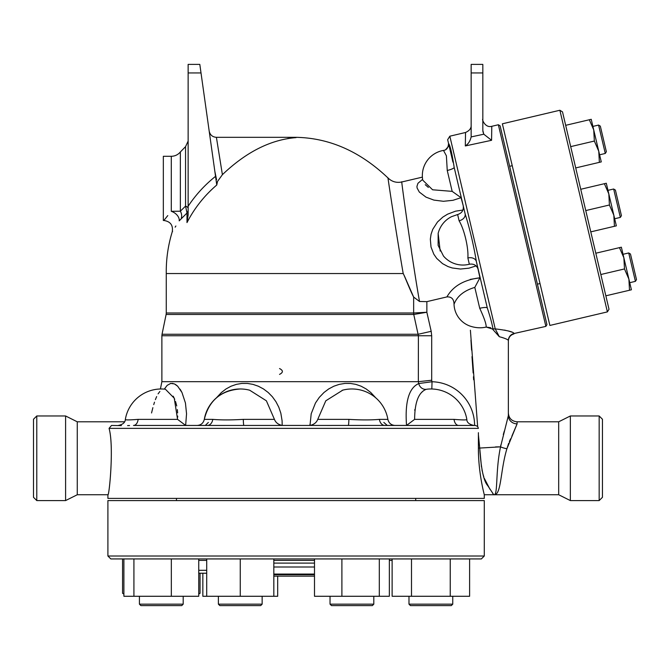 <?xml version="1.0" encoding="UTF-8"?>
<svg xmlns="http://www.w3.org/2000/svg" width="670" height="670" viewBox="0 0 670 670"><rect width="100%" height="100%" fill="white"/><g stroke="black" fill="none" stroke-linecap="round" stroke-linejoin="round"><path stroke-width="1" d="M606.358 151.713L605.278 153.464L606.358 151.713L600.337 126.153L598.586 125.064L605.278 153.464L599.6 154.804L598.762 151.252L594.349 141.052L593.737 129.955L601.266 161.905L599.365 162.349L598.762 151.252M629.733 282.69L635.411 281.358L636.5 279.599L631.986 260.429L630.478 254.039L628.72 252.959L635.411 281.358L629.733 282.69L628.895 279.139L631.408 289.792L629.507 290.244L628.895 279.139L624.49 268.938L623.879 257.841L619.465 247.64L621.366 247.197L628.895 279.139M589.332 119.754L591.233 119.302L593.737 129.955L589.332 119.754L565.673 125.323M580.739 189.275L604.399 183.697L608.812 193.898L604.399 183.697L606.3 183.245L608.812 193.898L607.975 190.347L613.653 189.007L620.345 217.407L614.666 218.747L613.829 215.196L616.341 225.849L614.44 226.292L613.829 215.196L609.415 204.995L608.812 193.898L613.829 215.196L614.44 226.292L616.341 225.849M575.714 167.927L599.365 162.349M595.814 253.218L619.465 247.64M600.831 274.516L624.49 268.938M570.689 146.63L594.349 141.052M605.847 295.813L629.507 290.244M620.345 217.407L621.433 215.656L615.412 190.096L613.653 189.007M604.399 183.697L606.3 183.245M590.781 231.87L614.44 226.292M585.764 210.573L609.415 204.995M609.013 309.255L562.507 111.882L559.869 110.257L607.389 311.893L609.013 309.255M607.389 311.893L549.877 325.444L502.366 123.808L559.869 110.257M140.884 605.613L181.738 605.613L183.195 604.156L139.427 604.156L140.884 605.613L139.427 604.156L139.427 596.275L139.427 604.156M171.336 558.931L171.336 596.275L198.739 596.275L198.739 558.931M123.891 558.931L123.891 596.275L171.336 596.275M133.916 558.931L133.916 596.275M219.844 605.613L260.689 605.613L262.146 604.156L218.378 604.156L219.844 605.613M273.821 558.931L273.821 596.275L277.69 596.275L277.69 576.15M206.712 558.931L206.712 596.275L273.821 596.275M240.262 558.931L240.262 596.275M331.499 605.613L372.344 605.613L373.801 604.156L330.034 604.156L331.499 605.613M389.345 558.931L389.345 596.275L314.498 596.275L314.498 558.931M341.893 558.931L341.893 596.275M379.312 558.931L379.312 596.275M410.45 605.613L451.295 605.613L452.753 604.156L408.985 604.156L410.45 605.613L408.985 604.156L408.985 596.275M392.126 558.931L392.126 596.275L469.611 596.275L469.611 558.931M411.497 558.931L411.497 596.275M450.24 558.931L450.24 596.275M202.843 573.227L202.843 596.275L206.712 596.275M183.195 604.156L183.195 596.275L183.195 604.156L181.738 605.613M122.568 558.931L122.568 593.285L123.891 594.005M198.739 594.005L200.054 593.285L200.054 573.227M413.625 312.999A7.295 6.599 -90 0 0 413.759 314.473L426.857 312.253L413.625 312.999L166.269 312.999L166.269 273.536L403.198 273.536C395.543 229.308 388.056 179.049 387.997 178.069C387.243 173.388 394.982 226.133 403.198 273.536L403.566 274.013M447.25 170.473L452.175 191.369L432.594 189.786L422.753 180.146A25.527 25.527 0 0 1 443.498 150.415L446.387 155.8L447.25 170.473A7.295 1.457 166.7 0 0 454.168 167.349C452.007 153.271 450.131 145.306 448.54 143.439L447.652 139.703L448.54 143.439C448.314 147.743 446.63 150.063 443.498 150.415L443.498 150.415A25.527 25.527 0 0 0 422.385 177.131L401.791 181.98C396.481 183.061 391.875 181.712 387.98 177.952C360.159 151.512 329.531 137.978 296.09 137.325L296.09 137.61C270.739 139.603 246.175 151.964 222.398 174.677L222.44 174.636M209.174 131.052C210.028 134.93 212.44 137.023 216.402 137.325L222.398 174.677L217.524 181.444L216.762 185.012L199.811 64.387L188.136 64.387L188.136 215.011L186.989 222.582L186.989 216.209M181.319 218.135L181.31 218.144A8.752 7.571 49 0 0 180.364 211.209L171.294 211.31A8.752 5.687 -146.9 0 1 179.192 220.857C170.054 235.229 170.054 235.229 179.192 220.857L186.997 213.01L186.989 221.334M287.857 138.447L288.301 138.372M290.311 138.079L290.973 137.995M293.778 137.71L295.236 137.626M186.989 222.582C194.459 208.136 204.383 195.615 216.762 185.012L216.728 182.491M175.892 225.991L175.146 227.172M172.6 231.251L172.249 231.82C173.237 225.254 170.448 221.477 163.882 220.48L163.991 220.338M404.144 275.337L413.625 297.019M470.206 279.407L479.929 277.79L474.804 287.405L479.728 308.292C484.201 317.932 486.345 324.188 486.177 327.069C481.018 328.275 475.683 327.957 470.173 326.131A23.986 23.986 0 0 1 454.034 304.281C453.925 299.096 451.555 296.634 446.915 296.911L426.857 301.642L419.512 301.475C412.318 261.426 400.685 176.227 401.799 182.039C401.305 181.235 412.636 263.101 419.512 301.475L413.65 297.061C410.241 290.696 404.655 276.09 403.198 273.536M124.503 421.798L77.268 421.798L77.268 494.745L107.904 494.745L107.904 498.388L484.284 498.388L484.284 494.745C484.469 495.331 478.263 473.07 478.397 448.062L478.397 432.686M206.712 573.227L198.739 573.227L206.712 573.227M273.821 574.073L314.498 574.073M314.498 566.996L273.821 566.996M314.498 574.684L273.821 574.684M273.821 576.15L314.498 576.15M392.126 560.388L389.345 560.388M314.498 560.388L273.821 560.388M206.712 560.388L198.739 560.388M110.818 558.931L481.361 558.931L484.284 556.016L107.904 556.016L110.818 558.931M107.904 556.016L107.904 500.582L484.284 500.582L484.284 556.016M279.541 374.388C283.318 372.445 283.318 370.502 279.541 368.55M498.137 335.343L499.301 336.7C505.23 338.325 508.245 339.623 508.354 340.603L508.354 415.601L500.549 446.84A8.752 2.245 -168.9 0 0 506.914 448.749L517.106 423.859L517.106 421.798C511.788 421.279 508.873 418.365 508.354 413.047L508.354 415.601A8.752 8.258 180 0 0 517.106 423.859L511.872 436.153M500.549 446.79L500.842 444.972M503.296 434.52L504.334 431.011M510.565 438.85L509.376 441.522M508.639 443.331L506.922 448.716M481.445 466.797L479.72 448.062L500.549 446.84C495.239 471.554 498.195 496.043 493.765 494.745C501.478 495.817 500.189 470.725 506.914 448.749C500.189 470.725 501.478 495.817 493.765 494.745L492.45 492.936M495.515 446.923L499.133 446.84M478.397 428.314L477.635 426.422L475.39 425.45L472.551 425.509M479.728 308.292A7.295 1.457 166.7 0 1 487.316 308.007C490.281 317.044 492.123 323.87 492.86 328.476L492.442 329.003L486.177 327.069L490.758 327.731M503.237 337.831L501.06 337.161M489.938 489.234L484.343 478.43M483.832 476.998L482.844 473.715M482.241 471.161L481.981 469.896M36.783 500.582L36.783 415.97L33.5 419.244L33.5 497.299L36.783 500.582L65.593 500.582L65.593 415.97L36.783 415.97M599.164 500.582L602.447 497.299L602.447 419.244L599.164 415.97L599.164 500.582L570.354 500.582L570.354 415.97L599.164 415.97M163.882 220.48L163.338 220.48L163.338 156.294L171.294 156.294C174.962 156.219 177.994 154.77 180.364 151.956L185.556 146.646L188.136 141.085L188.136 208.462A7.295 3.099 -0 0 0 185.556 206.1L186.997 213.01A7.295 5.913 180 0 0 188.136 209.836M185.556 146.646L185.556 206.1L180.364 211.209L180.364 151.956M171.294 211.31C161.545 223.328 161.545 223.328 171.294 211.31L171.294 156.294M164.259 220.003L167.776 215.598M214.835 171.327L216.569 179.744M217.633 144.996L218.638 151.269M199.811 64.387L188.136 64.387M491.571 140.298L483.79 134.209L471.119 136.923C470.248 140.985 468.313 143.991 465.323 145.943L491.571 140.298L491.788 126.303L498.354 124.754L545.874 326.382L546.955 324.632L500.113 125.843L498.354 124.754M482.827 72.946L482.827 64.387L471.152 64.387L471.152 72.946L482.827 72.946L482.827 130.483L483.79 134.209M471.152 72.946L471.152 136.178M483.782 134.184L482.877 131.421M545.874 326.382L513.982 333.526C513.597 331.901 507.349 330.352 495.239 328.878L449.83 136.194L465.533 132.493L465.323 145.943M504.468 330.092L505.356 330.268M507.91 330.863L511.897 332.111M164.317 389.103L167.207 385.334L170.741 383.416L174.46 383.918L177.692 386.247L181.989 392.536L185.448 403.047L186.545 413.784L185.649 425.425L197.114 425.45C200.983 425.165 203.379 423.139 204.3 419.37C208.923 400.518 220.907 390.384 240.262 388.977A36.473 36.473 0 0 0 204.3 419.37L212.767 419.37A7.295 5.578 -90 0 1 207.273 425.45L406.539 425.425C404.822 401.883 408.893 387.922 418.75 383.541L418.809 383.533M208.362 422.418L205.313 425.425M240.262 388.977A36.473 36.473 0 0 1 249.667 390.208L266.392 400.802L274.44 419.37C275.68 422.586 278.259 424.604 282.187 425.425L331.616 425.45M160.415 388.985L161.88 381.682L418.348 381.682L418.75 383.541A7.295 6.675 75.2 0 0 426.204 389.337L427.711 389.111A36.473 36.473 0 0 1 466.839 419.428C466.764 422.36 469.101 424.37 473.866 425.45L384.915 425.45A7.295 5.578 -90 0 1 379.413 419.37C371.322 420.09 361.138 420.09 348.869 419.37A7.295 0.62 -90 0 1 348.258 425.45M387.31 425.45L383.826 422.427M309.992 425.157L309.976 424.261M348.869 419.37L317.748 419.37C316.508 422.586 313.928 424.604 310.001 425.425L309.431 425.45L310.001 425.425L311.198 413.767L315.461 403.013L319.305 397.369L323.987 392.494L328.694 388.952L333.828 386.222L339.229 384.371L345.008 383.416L350.368 383.433L355.854 384.371L361.147 386.222L366.155 388.952L370.761 392.494L375.837 397.921M170.398 383.491L172.969 383.433M175.389 384.413L177.475 386.037M180.079 389.186L181.562 391.699M282.187 425.425L282.087 420.71L280.822 413.139L278.779 407.159L275.94 401.699L272.397 396.782L268.193 392.494L263.486 388.952L258.352 386.222L252.959 384.371L247.397 383.433L241.82 383.433L236.326 384.371L231.033 386.222L226.024 388.952L221.427 392.494L216.343 397.921M207.273 425.45L133.498 425.45A7.295 4.698 -90 0 0 138.129 419.37C128.858 420.09 124.645 420.09 125.483 419.37M129.561 425.525L127.576 425.592M121.379 425.609L111.505 425.45L109.059 428.365C114.135 445.994 109.269 496.093 107.904 494.736C109.009 497.458 114.277 446.346 109.059 428.365L478.405 428.365M177.676 417.243L177.701 416.078M177.634 412.862L177.341 409.588M176.729 405.92L175.54 401.523M174.711 399.295L173.203 396.171M159.879 391.464L158.078 393.876M156.654 396.573L155.39 399.622M154.502 402.168L153.74 404.605M152.877 407.661L151.554 412.963M185.649 425.425L177.567 419.37L138.129 419.37M165.389 389.211L174.25 398.231L177.567 419.37M274.44 419.37L243.31 419.37A7.295 0.62 -90 0 0 243.922 425.45M317.748 419.37L325.796 400.802L342.78 390.141M466.797 419.387C467.141 420.107 462.886 420.098 454.051 419.37L414.621 419.37L406.539 425.425M414.621 419.37C414.747 402.26 418.608 392.252 426.204 389.337M474.594 425.45A43.726 43.726 0 0 0 432.024 381.741L431.832 388.994M166.269 312.999L166.118 314.473L413.759 314.473L418.398 335.745L418.348 381.682L431.689 380.242L432.024 381.741L418.75 383.541M454.109 419.37L454.059 419.37A7.295 4.698 -90 0 0 458.69 425.45M422.996 391.104L421.405 392.67M414.856 409.487L414.747 410.425M166.118 314.473L162.031 334.271L418.189 334.271L431.195 331.315L426.857 312.253L426.857 301.642L446.915 296.911C453.054 286.115 464.059 279.742 479.929 277.79L476.378 261.585C473.724 245.421 469.971 229.475 465.106 213.764L465.122 213.805M379.413 419.37L387.88 419.37C388.801 423.139 391.205 425.165 395.074 425.45L384.915 425.45M387.88 419.37A36.473 36.473 0 0 0 342.512 390.208L342.144 390.309M462.92 210.045L455.533 211.176L447.577 214.182L442.845 217.097L437.502 221.979L432.736 229.375L431.053 234.282L430.333 239.182L431.019 247.037L433.808 254.19L436.748 258.436L442.543 263.645L448.004 266.568L452.275 267.975L460.508 269.038L468.967 268.176L476.077 265.898M461.672 199.166L463.221 205.732L461.052 197.684L452.979 200.305L443.448 201.293L433.867 200.087L425.986 197.131L419.303 192.047L417.109 188.01L416.941 186.386L417.946 183.304L422.619 179.359M454.034 304.281C457.032 296.257 463.958 290.638 474.804 287.405M454.168 167.349L465.106 213.764A7.295 5.46 166.7 0 1 459.101 220.79C464.276 229.341 468.673 248.076 467.869 257.984A7.295 5.46 166.7 0 1 476.378 261.585L487.316 308.007M492.86 328.476A2.914 2.655 -13.3 0 0 495.239 328.878L499.309 336.709L492.442 329.003M467.869 257.984L469.343 264.231A25.527 25.527 0 0 1 443.481 256.049L438.113 245.362L438.147 233.411A25.527 25.527 0 0 1 451.538 216.67L457.635 214.542L459.101 220.79M438.147 233.411L440.182 251.057M448.582 143.64L452.945 162.148M452.175 191.369L461.052 197.684M425.232 184.694L428.365 187.424M476.378 261.585L478.271 269.616C476.797 265.337 473.824 263.536 469.343 264.231M513.974 333.903C510.465 334.975 508.589 337.337 508.354 341.005L508.354 340.603A7.295 7.269 180 0 1 513.982 333.526M509.652 166.311L512.232 165.699M517.106 421.798L558.68 421.798L558.68 494.745L484.284 494.745M77.268 494.745L65.593 500.582M558.68 494.745L570.354 500.582M478.397 434.629L479.72 448.062C481.06 468.791 483.723 481.303 487.701 485.582L493.765 494.745M413.65 297.061L413.65 312.991A7.295 6.599 -96.4 0 0 413.817 314.465M478.397 448.121L478.539 455.139M478.79 459.997L479.201 465.181M479.712 469.988L480.34 474.737M415.718 498.388L415.718 500.582M206.712 570.312L198.739 570.312M273.821 563.101L314.498 563.101M479.435 445.215L479.243 443.339M473.656 379.773L473.43 376.783M473.146 372.972L471.998 356.633M471.58 350.125L470.96 340.117M470.399 330.226L477.635 426.422M215.832 176.109C204.97 184.752 195.74 194.794 188.136 206.243M201.008 72.946L188.136 72.946M212.767 419.37L212.775 419.37C220.857 420.09 231.033 420.09 243.31 419.37M431.689 380.242L431.689 335.745L431.195 331.315M161.88 381.682L161.88 335.745L431.689 335.745M479.72 448.062L478.397 448.062M598.586 125.064L592.908 126.404M605.278 153.464L599.6 154.804M628.72 252.959L623.041 254.29L628.72 252.959M218.378 596.275L218.378 604.156M262.146 596.275L262.146 604.156M330.034 596.275L330.034 604.156M373.801 596.275L373.801 604.156M452.753 596.275L452.753 604.156M123.891 594.047L122.568 593.285M198.739 594.047L200.054 593.285M166.269 273.536C166.068 259.315 168.061 245.413 172.249 231.82M216.402 137.325L296.09 137.325M471.152 125.391C471.303 128.347 469.435 130.717 465.533 132.493M482.827 119.201C481.655 118.699 484.963 128.288 491.788 126.303M165.096 389.178A36.473 36.473 0 0 0 125.34 419.428C125.215 422.51 122.87 424.52 118.314 425.45M449.83 136.194L447.652 139.703M457.635 214.542C461.948 213.161 463.807 210.221 463.221 205.732L463.221 205.732M448.64 144.15L448.222 146.646L445.709 149.577M537.424 284.164L540.012 283.552M77.268 421.798L65.593 415.97M558.68 421.798L570.354 415.97M162.031 334.271L161.88 335.745M176.47 498.388L176.47 500.582"/></g></svg>
